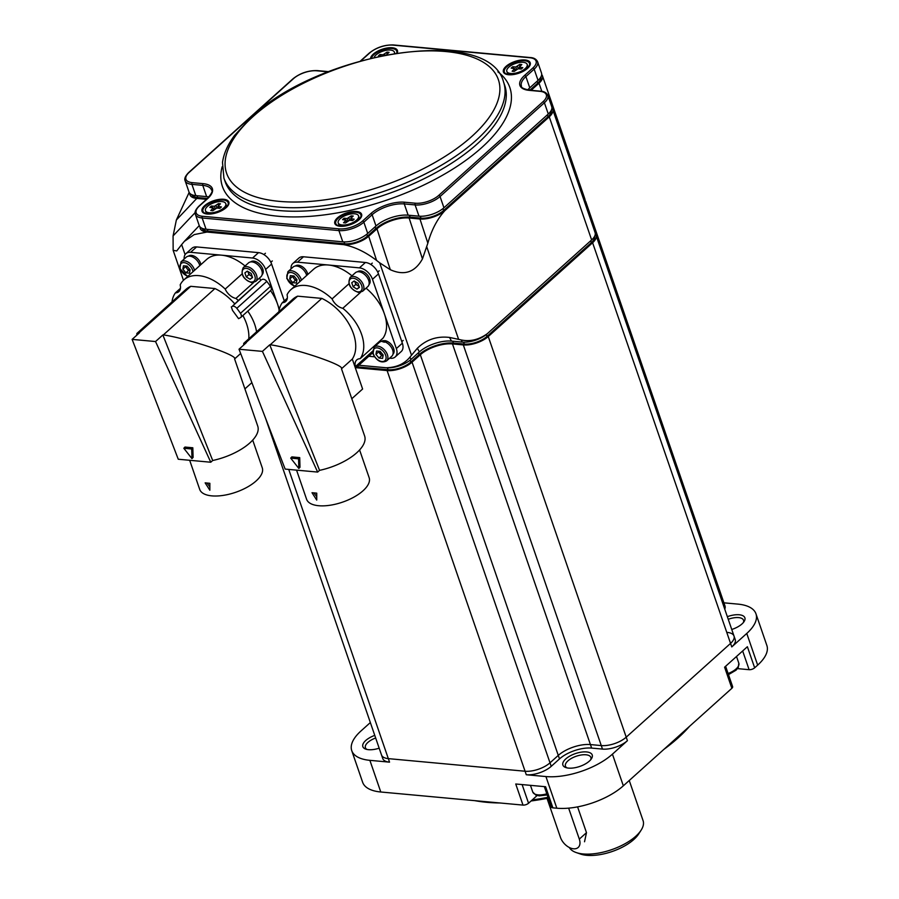<?xml version="1.0" encoding="UTF-8"?>
<svg xmlns="http://www.w3.org/2000/svg" width="899" height="899" viewBox="0 0 899 899"><rect width="100%" height="100%" fill="white"/><g stroke="black" fill="none" stroke-linecap="round" stroke-linejoin="round"><path stroke-width="1.35" d="M727.347 616.68A15.508 6.776 161 0 1 741.518 615.186A15.508 6.776 161 0 1 744.102 621.546A15.508 6.776 161 0 1 742.001 623.94A15.508 6.776 161 0 1 731.752 629.48M743.349 622.558A13.44 5.866 -19 0 0 743.529 620.231A13.44 5.866 -19 0 0 728.246 619.299M565.763 758.936A15.508 6.776 161 0 1 584.732 751.867A15.508 6.776 161 0 1 591.452 758.722A15.508 6.776 161 0 1 589.351 761.116A15.508 6.776 161 0 1 565.808 767.555A15.508 6.776 161 0 1 565.763 758.936M590.688 759.734A13.44 5.866 -19 0 0 590.868 757.408A13.44 5.866 -19 0 0 581.361 754.969A13.44 5.866 -19 0 0 567.943 760.846A13.44 5.866 -19 0 0 565.449 766.162A13.44 5.866 -19 0 0 567.022 767.881M379.176 748.182A15.508 6.776 161 0 1 365.758 749.125A15.508 6.776 161 0 1 365.713 740.518A15.508 6.776 161 0 1 374.771 735.382M375.67 737.989A13.44 5.866 -19 0 0 367.893 742.417A13.44 5.866 -19 0 0 365.399 747.732A13.44 5.866 -19 0 0 366.972 749.451M689.555 726.313A142.683 62.323 161 0 1 678.06 737.944A142.683 62.323 161 0 1 663.945 749.328M548.3 798.143A142.683 62.323 161 0 1 531.051 800.975M499.979 802.976A142.683 62.323 161 0 1 474.829 800.661M481.74 801.29A144.75 63.222 -19 0 0 488.415 801.908M532.186 799.964A144.75 63.222 -19 0 0 547.997 797.278M670.058 743.844A144.75 63.222 -19 0 0 679.026 736.326A144.75 63.222 -19 0 0 686.881 728.718M288.736 469.413L388.323 758.632A18.609 8.125 161 0 1 381.524 754.991A18.609 8.125 -19 0 0 388.323 758.632L525.072 771.23A18.609 8.125 -19 0 0 550.008 762.824L558.279 755.396A23.992 10.473 161 0 1 590.429 744.574L601.274 745.574A18.609 8.125 -19 0 0 626.221 737.169L730.561 643.403A18.609 8.125 -19 0 0 734.011 636.043A18.609 8.125 -19 0 0 727.212 632.402M585.586 204.972A18.609 8.125 -19 0 0 585.822 201.781L723.774 602.42A18.609 8.125 161 0 1 723.538 605.623A18.609 8.125 -19 0 0 723.774 602.42A18.609 8.125 -19 0 0 721.627 600.049M265.553 418.204L382.727 758.509A18.609 8.125 -19 0 0 389.537 762.15L369.882 760.34L380.783 791.997L523.004 805.099L515.745 783.995L545.603 786.737L552.874 807.853L556.829 808.212L545.929 776.556A49.625 21.677 -19 0 0 612.433 754.16L627.423 740.686A18.609 8.125 -19 0 1 602.487 749.092L591.643 748.092A23.992 10.473 161 0 0 559.493 758.913L551.222 766.341A18.609 8.125 -19 0 1 526.275 774.747L545.929 776.556M370.354 722.549L360.949 730.999A49.625 21.677 -19 0 0 351.745 750.631A49.625 21.677 -19 0 0 369.882 760.34M724.751 609.14A18.609 8.125 -19 0 0 724.987 605.937L723.774 602.42M731.775 646.92A18.609 8.125 -19 0 0 735.225 639.56L734.011 636.043A18.609 8.125 161 0 1 730.561 643.403L731.775 646.92L746.766 633.447A49.625 21.677 -19 0 0 755.969 613.815A49.625 21.677 -19 0 0 737.832 604.106L723.909 602.824M755.969 613.815L766.869 645.482A49.625 21.677 161 0 1 757.666 665.114L746.766 633.447M725.605 666.283L732.629 686.667A4.135 1.809 161 0 1 731.865 688.297L724.594 667.193L747.384 646.718L754.654 667.822L757.666 665.114M754.654 667.822A4.135 1.809 161 0 1 749.103 669.688L742.664 650.966M737.495 668.62L749.103 669.688M612.433 754.16L623.333 785.816L731.865 688.297M623.333 785.816A49.625 21.677 161 0 1 556.829 808.212M552.874 807.853A4.135 1.809 161 0 1 551.357 807.044L544.333 786.625M522.128 784.58L528.545 803.234L537.13 795.525M528.545 803.234A4.135 1.809 161 0 1 523.004 805.099M380.783 791.997A49.625 21.677 161 0 1 362.645 782.287L351.745 750.631M356.06 367.713L387.109 370.579A18.609 8.125 -19 0 0 412.057 362.185L420.327 354.745A23.992 10.473 161 0 1 452.478 343.924L463.322 344.924A18.609 8.125 -19 0 0 488.258 336.529L592.61 242.752A18.609 8.125 -19 0 0 596.059 235.392A18.609 8.125 -19 0 0 595.284 234.088M585.822 201.781A18.609 8.125 -19 0 0 585.035 200.466M488.258 336.529L626.221 737.169L730.561 643.403L592.61 242.752M627.423 740.686L626.221 737.169A18.609 8.125 161 0 1 601.274 745.574L602.487 749.092M412.057 362.185L550.008 762.824L558.279 755.396A23.992 10.473 161 0 1 590.429 744.574L601.274 745.574L463.322 344.924M551.222 766.341L550.008 762.824A18.609 8.125 161 0 1 525.072 771.23L526.275 774.747M389.537 762.15L388.323 758.632L525.072 771.23L387.109 370.579M358.813 365.241L386.143 367.758A18.609 8.125 -19 0 0 411.09 359.364L419.361 351.925A23.992 10.473 161 0 1 451.512 341.103L462.356 342.103A18.609 8.125 -19 0 0 487.292 333.709L591.643 239.943A18.609 8.125 -19 0 0 595.093 232.583L552.705 109.464A18.609 8.125 -19 0 0 551.919 108.161M584.62 202.151A18.609 8.125 -19 0 0 584.856 198.96L542.457 75.842A18.609 8.125 -19 0 0 541.681 74.538M386.143 367.758C396.29 367.522 404.213 364.005 409.899 357.206L411.506 355.229L379.693 262.834L376.58 260.429C365.679 252.091 354.734 246.843 343.755 244.652L207.006 232.054L194.251 234.583L184.329 241.382L181.643 244.595L185.104 254.642M343.755 244.652A18.609 8.125 -19 0 0 368.691 236.257L376.973 228.818A23.992 10.473 161 0 1 409.112 217.996L419.957 218.996A18.609 8.125 -19 0 0 444.904 210.591L549.255 116.825A18.609 8.125 -19 0 0 552.705 109.464M531.107 90.305L539.007 83.214A18.609 8.125 -19 0 0 542.457 75.842M206.512 199.331L196.769 198.432A18.609 8.125 161 0 1 189.779 193.285M207.006 232.054A18.609 8.125 161 0 1 200.016 226.908M379.693 262.834L390.312 269.711C404.292 275.937 415.001 272.33 422.463 258.89L427.845 243.168C431.576 229.908 437.262 219.053 444.904 210.591M426.8 246.978L458.614 339.361L461.165 339.946C470.11 341.811 478.819 339.732 487.292 333.709M181.643 244.595L176.71 250.945L173.147 250.327L173.08 235.92L176.361 219.997L189.161 192.375M173.08 235.92L195.117 212.636M176.361 219.997L196.769 198.432M376.58 260.429L368.691 236.257M390.312 269.711L376.973 228.818M422.463 258.89L409.112 217.996M427.845 243.168L419.957 218.996M409.899 357.206L411.09 359.364M458.614 339.361L449.511 337.44C436.97 335.945 426.25 339.564 417.361 348.261L419.361 351.925M417.361 348.261L411.506 355.229M449.511 337.44L451.512 341.103M461.165 339.946L462.356 342.103M357.027 366.859L388.076 369.714A16.957 7.406 -19 0 0 410.798 362.061L419.069 354.633A25.644 11.204 161 0 1 453.433 343.058L464.277 344.059A16.957 7.406 -19 0 0 487 336.406L591.351 242.64A16.957 7.406 -19 0 0 594.599 236.313M551.244 110.386A16.957 7.406 161 0 1 547.997 116.713L443.645 210.478A16.957 7.406 161 0 1 420.923 218.131L410.079 217.131A25.644 11.204 -19 0 0 375.715 228.706L367.433 236.134A16.957 7.406 161 0 1 344.71 243.786L207.972 231.189A16.957 7.406 161 0 1 201.927 228.245M207.467 198.465L197.724 197.566A16.957 7.406 161 0 1 191.678 194.622M541.007 76.775A16.957 7.406 161 0 1 537.748 83.09L529.848 90.192M342.789 241.831A18.609 8.125 161 0 0 367.725 233.437L375.996 225.997A23.992 10.473 -19 0 1 408.146 215.176L418.99 216.176A18.609 8.125 161 0 0 443.937 207.781L548.278 114.016L544.401 102.756L440.061 196.521A18.609 8.125 161 0 1 415.113 204.927L404.269 203.927A23.992 10.473 -19 0 0 372.13 214.749L363.848 222.188A18.609 8.125 161 0 1 338.912 230.582L202.163 217.985A18.609 8.125 161 0 1 195.364 214.344L199.241 225.593A18.609 8.125 161 0 0 206.04 229.234L342.789 241.831L338.912 230.582A1.236 0.798 -84.7 0 1 339.26 228.874A17.373 7.585 -19 0 0 362.544 221.042L370.815 213.602A25.228 11.024 161 0 1 404.629 202.219L415.473 203.219A17.373 7.585 -19 0 0 438.746 195.386L543.097 101.621A17.373 7.585 -19 0 0 539.973 91.35L529.129 90.35A25.228 11.024 161 0 1 524.578 75.437L532.86 67.998A17.373 7.585 -19 0 0 529.736 57.727L392.987 45.13A17.373 7.585 -19 0 0 369.703 52.962L361.432 60.402A25.228 11.024 161 0 1 361.016 60.761M208.961 196.948A23.992 10.473 -19 0 0 206.646 196.623L195.802 195.622A18.609 8.125 161 0 1 188.992 191.981L185.115 180.721A18.609 8.125 161 0 0 191.925 184.362A1.236 0.798 -84.7 0 1 192.274 182.654L203.129 183.654A25.228 11.024 161 0 1 207.669 198.578L199.387 206.006A17.373 7.585 -19 0 0 202.522 216.277L339.26 228.874M538.04 80.393L534.163 69.144A18.609 8.125 161 0 0 537.613 61.773L541.49 73.033A18.609 8.125 161 0 1 538.04 80.393L529.769 87.832A23.992 10.473 -19 0 0 527.724 89.911M543.097 101.621A1.236 0.775 48.1 0 1 544.401 102.756A18.609 8.125 161 0 0 547.851 95.395L551.728 106.655A18.609 8.125 161 0 1 548.278 114.016M508.396 74.482A10.754 4.697 161 0 1 507.486 73.325L506.822 71.392A10.754 4.697 161 0 1 508.823 67.144A10.754 4.697 161 0 1 519.543 62.436A10.754 4.697 161 0 1 527.162 64.391A10.754 4.697 161 0 1 525.162 68.65A10.754 4.697 161 0 1 514.43 73.347A10.754 4.697 161 0 1 506.822 71.392M521.836 64.537L519.251 67.144L522.791 67.661L521.251 69.043L518.172 68.762L514.161 71.437L512.149 71.246L514.734 68.65L511.194 68.122L512.733 66.74L515.812 67.02L519.824 64.346L521.836 64.537M527.162 64.391L527.825 66.324A10.754 4.697 161 0 1 527.825 67.796M514.082 68.38L512.733 66.74M515.228 69.774L515.925 69.841M519.049 68.841L519.656 68.302M519.746 66.414L519.824 64.346M374.164 57.412A10.754 4.697 161 0 1 376.052 54.906A10.754 4.697 161 0 1 386.784 50.209A10.754 4.697 161 0 1 394.391 52.164A10.754 4.697 161 0 1 394.447 53.412M380.255 56.053L378.434 55.884L379.962 54.513L383.041 54.794L387.064 52.12L389.076 52.311L386.48 54.805M381.097 55.884L379.962 54.513M386.986 54.176L387.064 52.12M339.788 225.997A10.754 4.697 161 0 1 338.878 224.84L338.215 222.896A10.754 4.697 161 0 1 340.215 218.648A10.754 4.697 161 0 1 350.936 213.951A10.754 4.697 161 0 1 358.555 215.895A10.754 4.697 161 0 1 356.555 220.154A10.754 4.697 161 0 1 345.823 224.851A10.754 4.697 161 0 1 338.215 222.896M353.228 216.041L350.644 218.648L354.184 219.176L352.644 220.558L349.565 220.266L345.553 222.941L343.542 222.761L346.126 220.154L342.586 219.626L344.126 218.243L347.205 218.536L351.217 215.861L353.228 216.041M358.555 215.895L359.218 217.839A10.754 4.697 161 0 1 359.218 219.3M345.474 219.895L344.126 218.243M346.621 221.289L347.317 221.356M350.441 220.356L351.048 219.805M351.138 217.918L351.217 215.861M207.028 213.76A10.754 4.697 161 0 1 206.118 212.602L205.455 210.669A10.754 4.697 161 0 1 207.444 206.422A10.754 4.697 161 0 1 218.176 201.713A10.754 4.697 161 0 1 225.784 203.668A10.754 4.697 161 0 1 223.795 207.927A10.754 4.697 161 0 1 213.063 212.625A10.754 4.697 161 0 1 205.455 210.669M220.469 203.815L217.884 206.422L221.424 206.939L219.884 208.321L216.805 208.04L212.793 210.714L210.782 210.523L213.355 207.927L209.827 207.399L211.355 206.017L214.445 206.298L218.457 203.623L220.469 203.815M225.784 203.668L226.458 205.601A10.754 4.697 161 0 1 226.447 207.073M212.715 207.658L211.355 206.017M213.861 209.062L214.558 209.119M217.682 208.118L218.288 207.579M218.378 205.691L218.457 203.623M359.589 449.95L369.152 477.706A33.083 14.451 161 0 1 353.97 497.091A33.083 14.451 161 0 1 318.673 505.721A33.083 14.451 161 0 1 306.581 499.248L296.558 470.132M312.02 492.719L316.729 500.08L316.74 493.146L312.02 492.719M243.741 343.339L246.056 342.508A42.388 18.519 161 0 0 246.326 342.654L239.01 349.228L285.14 469.087L317.65 472.076L262.418 351.385L269.734 344.811L319.572 470.357L269.734 344.811A42.388 18.519 161 0 0 270.251 344.744L321.82 298.401L297.625 296.164A42.388 26.532 -131.9 0 0 292.894 299.165L243.741 343.339L243.651 345.059M239.01 349.228L262.418 351.385M299.715 457.625L291.849 456.894L290.703 458.119L298.839 468.469L299.985 467.255L299.715 457.625L298.569 458.838L290.703 458.119M270.251 344.744C295.749 348.587 345.486 365.376 341.485 368.792L364.623 435.981A42.388 18.519 161 0 1 319.572 470.357L317.65 472.076M341.485 368.781L352.307 359.061A42.388 26.532 -131.9 0 0 321.82 298.401M246.056 342.508L297.625 296.164M352.307 359.061L355.116 367.219A39.59 24.779 -131.9 0 0 355.408 366.635A11.372 7.125 48.1 0 1 356.734 359.926A11.372 7.125 48.1 0 1 360.173 358.679A39.59 24.779 -131.9 0 0 342.822 308.29A11.372 7.125 48.1 0 1 332.091 298.906A39.59 24.779 -131.9 0 0 290.804 289.725A39.59 24.779 -131.9 0 0 287.051 294.76A11.372 7.125 48.1 0 1 285.725 301.468A11.372 7.125 48.1 0 1 282.286 302.716A39.59 24.779 -131.9 0 0 278.881 311.762M282.286 302.716L287.332 298.187M360.173 358.679L382.963 338.204A39.59 24.779 -131.9 0 0 384.412 313.942L396.347 348.587L402.347 343.204A12.406 7.765 48.1 0 1 401.201 351.565L395.212 356.948A12.406 7.765 -131.9 0 0 396.347 348.587M377.861 343.721A11.372 7.125 48.1 0 1 377.928 342.733M395.212 356.948A12.406 7.765 -131.9 0 1 390.548 358.274L389.615 358.184M374.49 356.791L368.804 356.274M303.491 256.777L297.49 262.171A12.406 7.765 -131.9 0 0 292.838 263.486L298.828 258.103A12.406 7.765 48.1 0 1 303.491 256.777L365.421 262.486A12.406 7.765 48.1 0 1 378.479 273.903L372.489 279.297L384.412 313.942A39.59 24.779 -131.9 0 0 366.05 288.174M372.489 279.297A12.406 7.765 -131.9 0 0 359.42 267.868L365.421 262.486M351.936 275.824A39.59 24.779 -131.9 0 0 328.461 265.014L359.42 267.868M297.49 262.171L328.461 265.014A39.59 24.779 -131.9 0 0 313.594 269.239L290.804 289.725M292.838 263.486A12.406 7.765 -131.9 0 0 291.051 268.88M378.479 273.903L402.347 343.204M332.091 298.906L348.891 283.803M355.408 366.635L372.512 351.273M342.822 308.29L360.566 292.344M355.116 367.219L362.612 389.009L351.801 398.729M298.839 468.469L298.569 458.838M313.976 492.989L316.718 496.641M252.709 440.105L262.272 467.851A33.083 14.451 161 0 1 247.09 487.247A33.083 14.451 161 0 1 211.793 495.866A33.083 14.451 161 0 1 199.702 489.393L189.678 460.288M205.141 482.864L209.849 490.225L209.86 483.302L205.141 482.864M136.862 333.484L139.176 332.664A42.388 18.519 161 0 0 139.446 332.81L132.131 339.384L178.26 459.232L210.771 462.232L155.538 341.541L162.854 334.967L212.692 460.502L162.854 334.967A42.388 18.519 161 0 0 163.371 334.889L214.94 288.545L190.745 286.32A42.388 26.532 -131.9 0 0 186.014 289.321L136.862 333.484L136.772 335.215M132.131 339.384L155.538 341.541M192.824 447.781L184.969 447.05L183.823 448.264L191.959 458.625L193.105 457.4L192.824 447.781L191.689 448.994L183.823 448.264M163.371 334.889C188.869 338.743 238.606 355.532 234.594 358.937L257.743 426.126A42.388 18.519 161 0 1 212.692 460.502L210.771 462.232M234.605 358.937L240.651 353.498M248.798 338.799A42.388 26.532 -131.9 0 0 242.899 315.527M234.718 303.817A42.388 26.532 -131.9 0 0 214.94 288.545M139.176 332.664L190.745 286.32M256.552 331.832A39.59 24.779 -131.9 0 0 247.787 311.133M231.313 306.874L232.538 310.425L238.572 318.651L240.426 317.673A4.135 2.585 -131.9 0 0 240.775 317.437A4.135 2.585 -131.9 0 0 240.471 313.324A55.805 34.937 -131.9 0 0 236.808 308.323A4.135 2.585 -131.9 0 0 232.178 306.424L238.347 300.491A39.59 24.779 -131.9 0 0 235.943 298.446A11.372 7.125 48.1 0 1 225.211 289.062A39.59 24.779 -131.9 0 0 183.924 279.87A39.59 24.779 -131.9 0 0 180.171 284.904A11.372 7.125 48.1 0 1 178.845 291.624A11.372 7.125 48.1 0 1 175.406 292.86A39.59 24.779 -131.9 0 0 172.001 301.918M232.178 306.424L261.137 280.016A39.59 24.779 -131.9 0 0 259.17 278.319M262.171 279.477A4.135 2.585 48.1 0 1 266.789 281.376L236.808 308.323M240.471 313.324L270.464 286.388A55.805 34.937 -131.9 0 0 266.789 281.376M270.464 286.388A4.135 2.585 48.1 0 1 270.756 290.501A4.135 2.585 48.1 0 1 270.565 290.647M196.611 246.933L190.61 252.316A12.406 7.765 -131.9 0 0 185.947 253.642L191.948 248.259A12.406 7.765 48.1 0 1 196.611 246.933L258.541 252.63A12.406 7.765 48.1 0 1 271.599 264.059L265.598 269.442L277.533 304.098A39.59 24.779 -131.9 0 0 270.577 290.658M265.598 269.442A12.406 7.765 -131.9 0 0 252.54 258.024L258.541 252.63M245.056 265.98A39.59 24.779 -131.9 0 0 221.57 255.17L252.54 258.024M261.137 280.016L238.347 300.491M235.943 298.446L253.675 282.5M279.139 310.155A39.59 24.779 -131.9 0 0 277.533 304.098L279.319 309.29M190.61 252.316L221.57 255.17A39.59 24.779 -131.9 0 0 206.714 259.395L183.924 279.87M185.947 253.642A12.406 7.765 -131.9 0 0 184.171 259.036M271.599 264.059L284.298 300.918M225.211 289.062L242.011 273.959M175.406 292.86L180.441 288.343M244.91 388.885L251.866 382.637M191.959 458.625L191.689 448.994M207.096 483.134L209.838 486.786M250.652 261.924A8.585 5.372 48.1 0 1 253.754 261.115A8.585 5.372 48.1 0 1 261.699 266.745A8.585 5.372 48.1 0 1 262.126 274.689M357.532 271.779A8.585 5.372 48.1 0 1 360.634 270.97A8.585 5.372 48.1 0 1 368.59 276.589A8.585 5.372 48.1 0 1 369.006 284.534M350.127 277.465L355.375 272.745A9.305 5.821 48.1 0 1 358.87 271.756A9.305 5.821 48.1 0 1 367.556 277.971A9.305 5.821 48.1 0 1 367.815 286.59L362.567 291.298A9.305 5.821 48.1 0 0 362.308 282.691A9.305 5.821 48.1 0 0 353.622 276.465A9.305 5.821 48.1 0 0 350.127 277.465C347.171 284.106 349.981 289.107 358.566 292.478L362.567 291.298M354.869 281.398A4.135 2.585 -131.9 0 0 355.094 282.398L354.712 281.308M359.106 286.433L357.712 285.59A4.135 2.585 48.1 0 1 355.094 282.398L355.79 284.421L353.15 286.792L351.745 282.736L354.195 280.994L358.038 283.309L359.431 287.377L356.993 289.118L353.15 286.792M359.004 286.129A4.135 2.585 -131.9 0 1 357.712 285.59L355.79 284.421M359.319 287.028L356.993 289.118M243.247 267.61L248.495 262.901A9.305 5.821 48.1 0 1 251.99 261.901A9.305 5.821 48.1 0 1 260.676 268.127A9.305 5.821 48.1 0 1 260.924 276.735L255.687 281.454A9.305 5.821 48.1 0 0 255.428 272.835A9.305 5.821 48.1 0 0 246.742 266.621A9.305 5.821 48.1 0 0 243.247 267.61C240.291 274.262 243.101 279.263 251.686 282.634L255.687 281.454M247.989 271.554A4.135 2.585 -131.9 0 0 248.203 272.543L247.832 271.464M252.226 276.589L250.832 275.735A4.135 2.585 48.1 0 1 248.203 272.543L248.911 274.577L246.27 276.948L244.865 272.891L247.315 271.15L251.158 273.465L252.552 277.533L250.113 279.274L246.27 276.948M252.125 276.285A4.135 2.585 -131.9 0 1 250.832 275.735L248.911 274.577M252.439 277.184L250.113 279.274M185.767 266.003A4.135 2.585 -131.9 0 0 185.969 266.812A4.135 2.585 -131.9 0 0 186.992 268.61L185.621 265.992M187.655 276.521L179.912 268.655L181.002 261.879L186.25 257.159A9.305 5.821 48.1 0 1 193.375 257.395A9.305 5.821 48.1 0 1 199.544 264.733A9.305 5.821 48.1 0 1 199.803 265.61M189.959 270.588L188.509 270.453L186.992 268.61A4.135 2.585 -131.9 0 0 189.97 270.565M187.082 266.126L190.105 269.812L189.498 273.161L185.868 272.824L182.845 269.138L183.452 265.789L187.082 266.126M188.509 270.453L185.868 272.824M185.486 266.767L182.845 269.138M188.419 256.193A8.585 5.372 48.1 0 1 194.971 256.575A8.585 5.372 48.1 0 1 200.556 263.283A8.585 5.372 48.1 0 1 200.904 264.609M378.872 351.228A4.135 2.585 -131.9 0 0 379.063 352.037A4.135 2.585 -131.9 0 0 380.097 353.835A4.135 2.585 -131.9 0 0 383.064 355.79M374.108 347.104L379.356 342.384A9.305 5.821 48.1 0 1 386.48 342.62A9.305 5.821 48.1 0 1 392.638 349.958A9.305 5.821 48.1 0 1 391.795 356.229L386.548 360.949A9.305 5.821 48.1 0 0 387.402 354.678A9.305 5.821 48.1 0 0 381.232 347.34A9.305 5.821 48.1 0 0 374.108 347.104L373.006 353.88C376.793 361.061 381.311 363.41 386.548 360.949M383.064 355.813L381.603 355.678L378.726 351.217M378.973 358.049L375.939 354.363L376.546 351.015L380.176 351.352L383.199 355.038L382.603 358.386L378.973 358.049L381.603 355.678M378.58 351.992L375.939 354.363M292.658 275.847A4.135 2.585 -131.9 0 0 292.849 276.656A4.135 2.585 -131.9 0 0 293.872 278.454L292.501 275.836M294.535 286.365L286.792 278.51L287.882 271.723L293.13 267.014A9.305 5.821 48.1 0 1 300.266 267.25A9.305 5.821 48.1 0 1 306.424 274.588A9.305 5.821 48.1 0 1 306.683 275.454M293.872 278.454A4.135 2.585 -131.9 0 0 296.85 280.409L295.389 280.297L293.872 278.454M293.962 275.971L296.985 279.656L296.378 283.005L292.748 282.668L289.725 278.982L290.332 275.633L293.962 275.971M295.389 280.297L292.748 282.668M292.366 276.611L289.725 278.982M384.3 342.249L384.615 340.609A8.585 5.372 48.1 0 1 393.65 348.509A8.585 5.372 48.1 0 1 392.987 354.184M383.053 342.013L383.457 340.62L383.772 341.541M381.513 341.418A8.585 5.372 48.1 0 1 383.457 340.62M295.299 266.048A8.585 5.372 48.1 0 1 301.85 266.43A8.585 5.372 48.1 0 1 307.436 273.127A8.585 5.372 48.1 0 1 307.784 274.465M577.596 806.875L586.485 832.676L584.53 841.756M569.348 847.521A39.286 17.16 -19 0 0 576.18 852.544A39.286 17.16 -19 0 0 635.807 836.227A39.286 17.16 -19 0 0 641.122 830.17A39.286 17.16 -19 0 0 643.088 820.686L629.255 780.501M641.122 830.17L638.638 834.036A35.151 15.35 161 0 1 633.874 839.452A35.151 15.35 161 0 1 580.518 854.05L576.18 852.544M568.651 808.145L579.316 839.104L586.485 832.676M547.03 798.379L560.459 837.374A12.406 7.765 -131.9 0 0 573.517 848.791A12.406 7.765 -131.9 0 0 578.181 847.465A12.406 7.765 -131.9 0 0 579.316 839.104M420.327 354.745L559.493 758.913M452.478 343.924L591.643 748.092M547.188 794.93L539.276 795.862L535.804 795.076L532.759 792.03A14.474 6.327 -19 0 0 546.806 793.828M728.1 673.52A14.474 6.327 -19 0 0 738.809 663.159L738.27 667.463L736.034 670.193L728.482 674.621M549.255 116.825L591.643 239.943M539.007 83.214L541.816 91.35M410.146 360.162L410.798 362.061M387.424 367.837L388.076 369.714M418.428 352.768L419.069 354.633M452.804 341.227L453.433 343.058M463.637 342.182L464.277 344.059M486.348 334.507L487 336.406M590.71 240.775L591.351 242.64M207.972 231.189L207.332 229.357M208.265 197.69L207.95 196.78M197.724 197.566L197.095 195.735M537.748 83.09L537.108 81.236M529.342 90.147L528.848 88.698M547.997 116.713L547.356 114.847M443.645 210.478L442.993 208.579M420.923 218.131L420.271 216.254M410.079 217.131L409.45 215.299M375.715 228.706L375.074 226.84M367.433 236.134L366.781 234.234M344.71 243.786L344.07 241.91M370.557 58.266A14.159 6.181 161 0 1 373.287 54.142A14.159 6.181 161 0 1 389.795 47.714A14.159 6.181 161 0 1 397.246 52.985M396.673 53.063A13.283 5.799 -19 0 0 389.233 48.501A13.283 5.799 -19 0 0 374.051 54.513A13.283 5.799 -19 0 0 371.579 58.019M226.2 207.635A14.159 6.181 161 0 1 207.231 214.029A14.159 6.181 161 0 1 204.68 205.646A14.159 6.181 161 0 1 223.649 199.263A14.159 6.181 161 0 1 226.2 207.635M225.851 207.691A13.283 5.799 -19 0 0 227.447 205.837A13.283 5.799 -19 0 0 221.693 199.971A13.283 5.799 -19 0 0 205.444 206.017A13.283 5.799 -19 0 0 205.478 213.4A13.283 5.799 -19 0 0 225.649 207.883M527.578 68.358A14.159 6.181 161 0 1 508.598 74.741A14.159 6.181 161 0 1 506.047 66.369A14.159 6.181 161 0 1 525.027 59.986A14.159 6.181 161 0 1 527.578 68.358M527.219 68.414A13.283 5.799 -19 0 0 528.814 66.56A13.283 5.799 -19 0 0 523.061 60.694A13.283 5.799 -19 0 0 506.822 66.74A13.283 5.799 -19 0 0 506.856 74.123A13.283 5.799 -19 0 0 527.016 68.605M358.971 219.862A14.159 6.181 161 0 1 339.991 226.256A14.159 6.181 161 0 1 337.44 217.884A14.159 6.181 161 0 1 356.42 211.49A14.159 6.181 161 0 1 358.971 219.862M358.611 219.918A13.283 5.799 -19 0 0 360.207 218.064A13.283 5.799 -19 0 0 354.453 212.198A13.283 5.799 -19 0 0 338.215 218.255A13.283 5.799 -19 0 0 338.249 225.627A13.283 5.799 -19 0 0 358.409 220.109M476.088 140.323A147.852 64.582 161 0 1 328.551 204.972A147.852 64.582 161 0 1 223.907 178.103L222.502 162.382C223.75 153.628 227.728 144.694 234.437 135.558L251.698 116.825C319.471 52.108 488.663 24.34 503.496 81.831A147.852 64.582 161 0 1 476.088 140.323M253.248 116.387A143.716 62.773 -19 0 0 279.128 201.354A143.716 62.773 -19 0 0 471.728 136.513A143.716 62.773 -19 0 0 445.848 51.546A143.716 62.773 -19 0 0 253.248 116.387M497.889 71.819A151.987 66.391 161 0 1 481.65 147.65A151.987 66.391 161 0 1 310.301 216.322A151.987 66.391 161 0 1 222.165 166.764M223.907 178.103L225.121 181.62A147.852 64.582 -19 0 0 329.764 208.489A147.852 64.582 -19 0 0 477.302 143.84A147.852 64.582 -19 0 0 504.71 85.349L503.496 81.831M443.937 207.781L440.061 196.521A1.236 0.775 -131.9 0 0 438.746 195.386M328.056 71.819A25.228 11.024 161 0 1 327.618 71.785L316.774 70.785A17.373 7.585 -19 0 0 293.501 78.629L189.15 172.394A17.373 7.585 -19 0 0 192.274 182.654M206.04 229.234L202.163 217.985A1.236 0.798 -84.7 0 1 202.522 216.277M367.725 233.437L363.848 222.188A1.236 0.775 -131.9 0 0 362.544 221.042M375.996 225.997L372.13 214.749A1.236 0.775 -131.9 0 0 370.815 213.602M408.146 215.176L404.269 203.927A1.236 0.798 -84.7 0 1 404.629 202.219M418.99 216.176L415.113 204.927A1.236 0.798 -84.7 0 1 415.473 203.219M529.769 87.832L525.893 76.572A23.992 10.473 -19 0 0 521.442 86.068C520.892 87.574 523.611 88.934 529.601 90.17A1.236 0.798 -84.7 0 0 529.129 90.35M532.86 67.998A1.236 0.775 48.1 0 1 534.163 69.144L525.893 76.572A1.236 0.775 48.1 0 0 524.578 75.437M195.802 195.622L191.925 184.362L202.769 185.363A1.236 0.798 -84.7 0 1 203.129 183.654M206.646 196.623L202.769 185.363A23.992 10.473 -19 0 1 211.535 190.049C213.063 190.757 211.625 193.645 207.197 198.701A1.236 0.775 48.1 0 1 207.669 198.578M539.973 91.35A1.236 0.798 -84.7 0 1 540.445 91.17L529.601 90.17M529.736 57.727A1.236 0.798 -84.7 0 1 530.208 57.547C533.837 57.705 536.298 59.12 537.613 61.773M392.987 45.13A1.236 0.798 -84.7 0 1 393.459 44.95L530.208 57.547M369.703 52.962A1.236 0.775 -131.9 0 0 369.242 53.097L360.555 60.896M207.197 198.701L198.926 206.141A1.236 0.775 48.1 0 1 199.387 206.006M327.618 71.785A1.236 0.798 -84.7 0 1 328.101 71.605L317.257 70.605C308.278 70.38 300.199 73.089 293.029 78.752A1.236 0.775 -131.9 0 1 293.501 78.629M185.115 180.721C184.138 178.71 185.329 175.968 188.689 172.518A1.236 0.775 48.1 0 1 189.15 172.394M516.577 69.257L515.812 67.02M517.476 66.459L518.262 68.773M519.712 67.38L520.251 68.953M515.026 70.661L514.498 69.133M383.266 55.435L383.041 54.794M384.705 54.232L385.008 55.086M347.969 220.772L347.205 218.536M348.868 217.974L349.655 220.277M351.104 218.895L351.644 220.457M346.418 222.165L345.89 220.648M215.209 208.546L214.445 206.298M216.097 205.736L216.895 208.051M218.333 206.658L218.884 208.231M213.647 209.939L213.13 208.411M353.251 278.24A8.012 5.012 -131.9 0 0 349.497 284.489A8.012 5.012 -131.9 0 0 357.937 291.872A8.012 5.012 -131.9 0 0 361.679 285.612A8.012 5.012 -131.9 0 0 353.251 278.24M246.371 268.396A8.012 5.012 -131.9 0 0 242.618 274.644A8.012 5.012 -131.9 0 0 251.057 282.028A8.012 5.012 -131.9 0 0 254.799 275.768A8.012 5.012 -131.9 0 0 246.371 268.396M192.959 271.756A8.012 5.012 -131.9 0 0 192.566 270.037A8.012 5.012 -131.9 0 0 184.126 262.654A8.012 5.012 -131.9 0 0 180.384 268.913A8.012 5.012 -131.9 0 0 188.048 276.162M181.002 261.879A9.305 5.821 48.1 0 1 188.127 262.115A9.305 5.821 48.1 0 1 194.296 269.453A9.305 5.821 48.1 0 1 194.555 270.318M385.66 355.262A8.012 5.012 -131.9 0 0 377.232 347.879A8.012 5.012 -131.9 0 0 373.478 354.139A8.012 5.012 -131.9 0 0 381.918 361.51A8.012 5.012 -131.9 0 0 385.66 355.262M299.839 281.601A8.012 5.012 -131.9 0 0 299.446 279.881A8.012 5.012 -131.9 0 0 291.006 272.509A8.012 5.012 -131.9 0 0 287.264 278.757A8.012 5.012 -131.9 0 0 294.928 286.017M287.882 271.723A9.305 5.821 48.1 0 1 295.018 271.959A9.305 5.821 48.1 0 1 301.176 279.297A9.305 5.821 48.1 0 1 301.435 280.173M596.059 235.392L734.011 636.043M530.455 785.344L532.759 792.03M736.506 656.484L738.809 663.159M184.565 241.134L199.241 225.627M173.147 250.327L183.463 280.297M227.447 205.837L225.739 207.77C218.828 212.771 212.074 214.647 205.478 213.4M528.814 66.56L527.106 68.493C520.195 73.493 513.441 75.37 506.856 74.123M360.207 218.064L358.499 219.997C351.588 224.997 344.834 226.874 338.249 225.627M547.851 95.395C546.547 92.732 544.075 91.327 540.445 91.17M393.459 44.95C384.48 44.714 376.411 47.433 369.242 53.097M198.926 206.141C195.566 209.591 194.375 212.321 195.364 214.344M188.689 172.518L293.029 78.752M573.124 260.272L572.798 259.317M586.485 248.259L586.159 247.315M469.536 344.688L469.278 343.935M485.055 338.945L484.775 338.148M519.869 68.92L519.251 67.144M515.329 70.38L514.734 68.65M394.391 52.164L394.807 53.356M350.161 243.607L350.408 244.348M361.971 239.808L362.218 240.527M351.262 220.424L350.644 218.648M346.722 221.896L346.126 220.154M218.502 208.197L217.884 206.422M213.962 209.658L213.355 207.927M355.465 368.253L372.692 352.768M240.775 317.437L270.756 290.501M372.287 263.104L370.804 264.441M379.198 270.79L377.737 272.105M265.407 253.26L263.913 254.597M272.318 260.946L270.857 262.261M403.179 340.44L401.808 341.665"/></g></svg>
